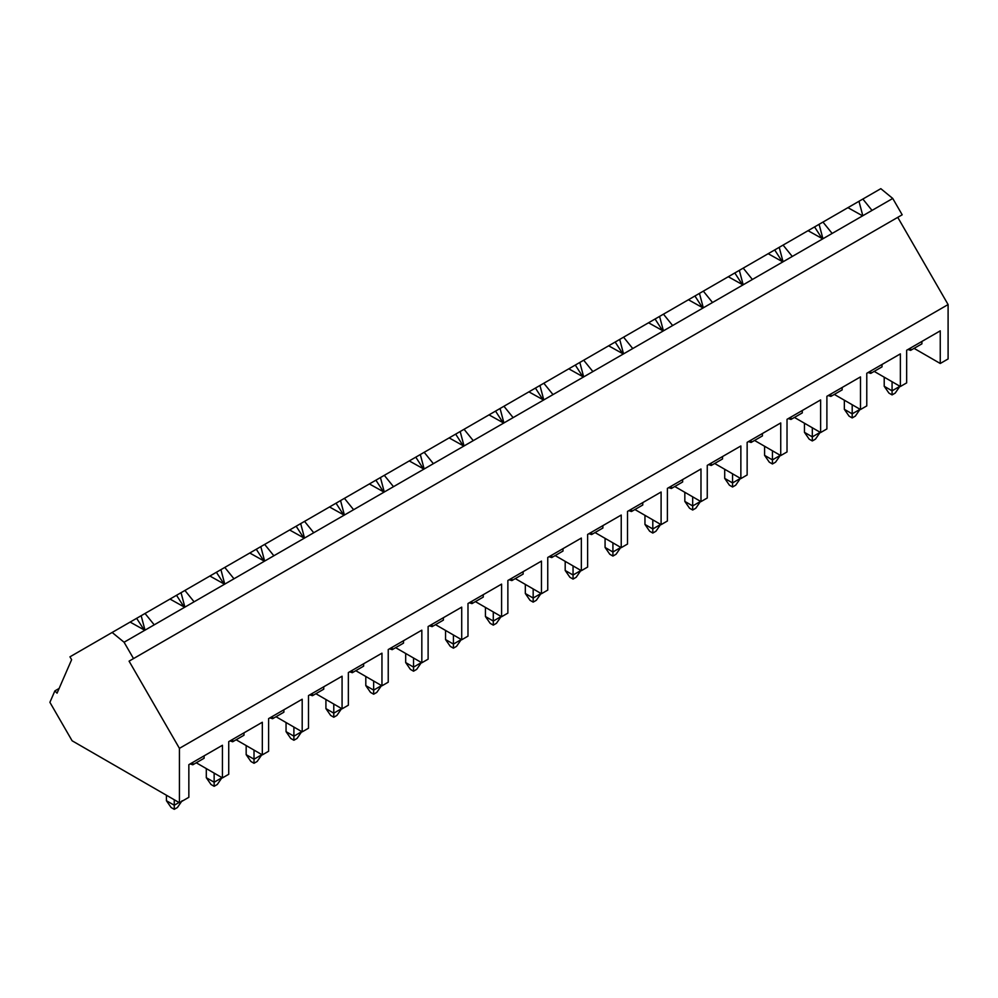 <?xml version="1.0" encoding="UTF-8"?>
<svg xmlns="http://www.w3.org/2000/svg" width="998" height="998" viewBox="0 0 998 998"><rect width="100%" height="100%" fill="white"/><g stroke="black" fill="none" stroke-linecap="round" stroke-linejoin="round"><path stroke-width="1.5" d="M892.075 381.71L892.075 390.829L899.922 386.288L895.206 393.087L892.075 394.909L888.931 393.087L884.216 386.288L884.216 377.182L884.216 386.288L892.075 390.829L892.075 381.71M884.216 386.288L888.931 393.087L892.075 394.909L892.075 390.829L884.216 386.288M892.075 390.829L892.075 394.909L895.206 393.087L899.922 386.288L892.075 390.829M852.192 404.739L852.192 413.846L860.039 409.317L855.336 416.116L852.192 417.925L849.049 416.116L844.345 409.317L844.345 400.21L844.345 409.317L852.192 413.846L852.192 404.739M844.345 409.317L849.049 416.116L852.192 417.925L852.192 413.846L844.345 409.317M852.192 413.846L852.192 417.925L855.336 416.116L860.039 409.317L852.192 413.846M812.31 427.768L812.31 436.875L820.169 432.346L815.453 439.145L812.31 440.954L809.178 439.145L804.463 432.346L804.463 423.227L804.463 432.346L812.31 436.875L812.31 427.768M804.463 432.346L809.178 439.145L812.31 440.954L812.31 436.875L804.463 432.346M812.31 436.875L812.31 440.954L815.453 439.145L820.169 432.346L812.31 436.875M772.44 450.784L772.44 459.891L780.286 455.362L775.571 462.161L772.44 463.97L769.296 462.161L764.593 455.362L764.593 446.256L764.593 455.362L772.44 459.891L772.44 450.784M764.593 455.362L769.296 462.161L772.44 463.97L772.44 459.891L764.593 455.362M772.44 459.891L772.44 463.97L775.571 462.161L780.286 455.362L772.44 459.891M732.557 473.813L732.557 482.92L740.404 478.391L735.701 485.19L732.557 486.999L729.413 485.19L724.71 478.391L724.71 469.272L724.71 478.391L732.557 482.92L732.557 473.813M724.71 478.391L729.413 485.19L732.557 486.999L732.557 482.92L724.71 478.391M732.557 482.92L732.557 486.999L735.701 485.19L740.404 478.391L732.557 482.92M692.687 496.829L692.687 505.949L700.534 501.408L695.818 508.207L692.687 510.028L689.543 508.207L684.828 501.408L684.828 492.301L684.828 501.408L692.687 505.949L692.687 496.829M684.828 501.408L689.543 508.207L692.687 510.028L692.687 505.949L684.828 501.408M692.687 505.949L692.687 510.028L695.818 508.207L700.534 501.408L692.687 505.949M652.804 519.858L652.804 528.965L660.651 524.437L655.948 531.235L652.804 533.044L649.661 531.235L644.957 524.437L644.957 515.317L644.957 524.437L652.804 528.965L652.804 519.858M644.957 524.437L649.661 531.235L652.804 533.044L652.804 528.965L644.957 524.437M652.804 528.965L652.804 533.044L655.948 531.235L660.651 524.437L652.804 528.965M612.922 542.875L612.922 551.994L620.768 547.453L616.065 554.252L612.922 556.073L609.79 554.252L605.075 547.453L605.075 538.346L605.075 547.453L612.922 551.994L612.922 542.875M605.075 547.453L609.79 554.252L612.922 556.073L612.922 551.994L605.075 547.453M612.922 551.994L612.922 556.073L616.065 554.252L620.768 547.453L612.922 551.994M573.052 565.903L573.052 575.01L580.898 570.482L576.183 577.281L573.052 579.09L569.908 577.281L565.192 570.482L565.192 561.375L565.192 570.482L573.052 575.01L573.052 565.903M565.192 570.482L569.908 577.281L573.052 579.09L573.052 575.01L565.192 570.482M573.052 575.01L573.052 579.09L576.183 577.281L580.898 570.482L573.052 575.01M533.169 588.92L533.169 598.039L541.016 593.511L536.313 600.309L533.169 602.118L530.025 600.309L525.322 593.511L525.322 584.391L525.322 593.511L533.169 598.039L533.169 588.92M525.322 593.511L530.025 600.309L533.169 602.118L533.169 598.039L525.322 593.511M533.169 598.039L533.169 602.118L536.313 600.309L541.016 593.511L533.169 598.039M493.286 611.949L493.286 621.055L501.146 616.527L496.43 623.326L493.286 625.135L490.155 623.326L485.44 616.527L485.44 607.42L485.44 616.527L493.286 621.055L493.286 611.949M485.44 616.527L490.155 623.326L493.286 625.135L493.286 621.055L485.44 616.527M493.286 621.055L493.286 625.135L496.43 623.326L501.146 616.527L493.286 621.055M453.416 634.978L453.416 644.084L461.263 639.556L456.548 646.355L453.416 648.164L450.273 646.355L445.557 639.556L445.557 630.437L445.557 639.556L453.416 644.084L453.416 634.978M445.557 639.556L450.273 646.355L453.416 648.164L453.416 644.084L445.557 639.556M453.416 644.084L453.416 648.164L456.548 646.355L461.263 639.556L453.416 644.084M413.534 657.994L413.534 667.113L421.381 662.572L416.677 669.371L413.534 671.192L410.39 669.371L405.687 662.572L405.687 653.465L405.687 662.572L413.534 667.113L413.534 657.994M405.687 662.572L410.39 669.371L413.534 671.192L413.534 667.113L405.687 662.572M413.534 667.113L413.534 671.192L416.677 669.371L421.381 662.572L413.534 667.113M373.651 681.023L373.651 690.129L381.51 685.601L376.795 692.4L373.651 694.209L370.52 692.4L365.804 685.601L365.804 676.482L365.804 685.601L373.651 690.129L373.651 681.023M365.804 685.601L370.52 692.4L373.651 694.209L373.651 690.129L365.804 685.601M373.651 690.129L373.651 694.209L376.795 692.4L381.51 685.601L373.651 690.129M333.781 704.039L333.781 713.158L341.628 708.617L336.912 715.416L333.781 717.238L330.637 715.416L325.922 708.617L325.922 699.511L325.922 708.617L333.781 713.158L333.781 704.039M325.922 708.617L330.637 715.416L333.781 717.238L333.781 713.158L325.922 708.617M333.781 713.158L333.781 717.238L336.912 715.416L341.628 708.617L333.781 713.158M293.899 727.068L293.899 736.175L301.745 731.646L297.042 738.445L293.899 740.254L290.755 738.445L286.052 731.646L286.052 722.54L286.052 731.646L293.899 736.175L293.899 727.068M286.052 731.646L290.755 738.445L293.899 740.254L293.899 736.175L286.052 731.646M293.899 736.175L293.899 740.254L297.042 738.445L301.745 731.646L293.899 736.175M254.016 750.084L254.016 759.204L261.875 754.675L257.16 761.462L254.016 763.283L250.885 761.462L246.169 754.675L246.169 745.556L246.169 754.675L254.016 759.204L254.016 750.084M246.169 754.675L250.885 761.462L254.016 763.283L254.016 759.204L246.169 754.675M254.016 759.204L254.016 763.283L257.16 761.462L261.875 754.675L254.016 759.204M214.146 773.113L214.146 782.22L221.993 777.692L217.277 784.49L214.146 786.299L211.002 784.49L206.299 777.692L206.299 768.585L206.299 777.692L214.146 782.22L214.146 773.113M206.299 777.692L211.002 784.49L214.146 786.299L214.146 782.22L206.299 777.692M214.146 782.22L214.146 786.299L217.277 784.49L221.993 777.692L214.146 782.22M174.263 799.76L174.263 805.249L179.016 802.504L174.263 805.249L174.263 799.76M177.407 807.519L174.263 809.328L171.12 807.519L166.417 800.72L166.417 795.231L166.417 800.72L174.263 805.249L166.417 800.72L171.12 807.519L174.263 809.328L174.263 805.249L174.263 809.328L177.407 807.519L182.11 800.72L177.407 807.519M822.053 238.497L814.568 226.92L808.056 230.688L880.822 188.672L862.846 199.051L872.027 210.416L862.609 215.855L847.926 207.659L822.963 222.08L832.157 233.432L862.609 215.855L822.726 238.871L808.056 230.688L783.081 245.096L808.056 230.688L822.726 238.871L792.275 256.461L832.157 233.432L822.963 222.08L814.568 226.92L822.053 238.497M782.183 261.526L774.697 249.949L768.173 253.704L783.081 245.096L792.275 256.461L782.856 261.9L768.173 253.704L743.211 268.125L768.173 253.704L782.856 261.9L752.392 279.477L792.275 256.461L783.081 245.096L774.697 249.949L782.183 261.526M742.3 284.542L734.815 272.965L728.29 276.733L743.211 268.125L752.392 279.477L742.974 284.917L728.29 276.733L703.328 291.142L728.29 276.733L742.974 284.917L712.522 302.506L752.392 279.477L743.211 268.125L734.815 272.965L742.3 284.542M702.417 307.571L694.932 295.994L688.42 299.762L703.328 291.142L712.522 302.506L703.103 307.945L688.42 299.762L663.458 314.17L688.42 299.762L703.103 307.945L672.64 325.535L712.522 302.506L703.328 291.142L694.932 295.994L702.417 307.571M662.547 330.588L655.062 319.011L648.538 322.778L663.458 314.17L672.64 325.535L663.221 330.962L648.538 322.778L623.575 337.187L648.538 322.778L663.221 330.962L632.757 348.551L672.64 325.535L663.458 314.17L655.062 319.011L662.547 330.588M622.665 353.616L615.18 342.04L608.655 345.807L623.575 337.187L632.757 348.551L623.338 353.991L608.655 345.807L583.693 360.216L608.655 345.807L623.338 353.991L592.887 371.58L632.757 348.551L623.575 337.187L615.18 342.04L622.665 353.616M582.782 376.633L575.297 365.068L568.785 368.823L583.693 360.216L592.887 371.58L583.468 377.019L568.785 368.823L543.823 383.244L568.785 368.823L583.468 377.019L553.004 394.597L592.887 371.58L583.693 360.216L575.297 365.068L582.782 376.633M542.912 399.662L535.427 388.085L528.903 391.852L543.823 383.244L553.004 394.597L543.586 400.036L528.903 391.852L503.94 406.261L528.903 391.852L543.586 400.036L513.122 417.626L553.004 394.597L543.823 383.244L535.427 388.085L542.912 399.662M503.029 422.69L495.544 411.114L489.02 414.869L503.94 406.261L513.122 417.626L503.703 423.065L489.02 414.869L464.058 429.29L489.02 414.869L503.703 423.065L473.252 440.642L513.122 417.626L503.94 406.261L495.544 411.114L503.029 422.69M463.147 445.707L455.662 434.13L449.15 437.897L464.058 429.29L473.252 440.642L463.833 446.081L449.15 437.897L424.187 452.306L449.15 437.897L463.833 446.081L433.369 463.671L473.252 440.642L464.058 429.29L455.662 434.13L463.147 445.707M423.277 468.736L415.792 457.159L409.267 460.926L424.187 452.306L433.369 463.671L423.95 469.11L409.267 460.926L384.305 475.335L409.267 460.926L423.95 469.11L393.486 486.687L433.369 463.671L424.187 452.306L415.792 457.159L423.277 468.736M383.394 491.752L375.909 480.175L369.397 483.943L384.305 475.335L393.486 486.687L384.068 492.126L369.385 483.943L344.422 498.351L369.385 483.943L384.068 492.126L353.616 509.716L393.486 486.687L384.305 475.335L375.909 480.175L383.394 491.752M343.524 514.781L336.027 503.204L329.515 506.972L344.422 498.351L353.616 509.716L344.198 515.155L329.515 506.972L304.552 521.38L329.515 506.972L344.198 515.155L313.734 532.745L353.616 509.716L344.422 498.351L336.027 503.204L343.524 514.781M303.642 537.797L296.156 526.233L289.632 529.988L304.552 521.38L313.734 532.745L304.315 538.184L289.632 529.988L264.67 544.409L289.632 529.988L304.315 538.184L273.864 555.761L313.734 532.745L304.552 521.38L296.156 526.233L303.642 537.797M263.759 560.826L256.274 549.249L249.762 553.017L264.67 544.409L273.864 555.761L264.433 561.2L249.762 553.017L224.787 567.425L249.762 553.017L264.433 561.2L233.981 578.79L273.864 555.761L264.67 544.409L256.274 549.249L263.759 560.826M223.889 583.842L216.404 572.278L209.879 576.033L224.787 567.425L233.981 578.79L224.562 584.229L209.879 576.033L184.917 590.454L209.879 576.033L224.562 584.229L194.099 601.806L233.981 578.79L224.787 567.425L216.404 572.278L223.889 583.842M184.006 606.871L176.521 595.295L169.997 599.062L184.917 590.454L194.099 601.806L184.68 607.246L169.997 599.062L145.034 613.471L169.997 599.062L184.68 607.246L154.228 624.835L194.099 601.806L184.917 590.454L176.521 595.295L184.006 606.871M144.124 629.9L136.639 618.323L130.127 622.091L145.034 613.471L154.228 624.835L144.797 630.274L130.127 622.078L112.15 632.458L130.127 622.078L144.797 630.274L124.076 642.238L154.228 624.835L145.034 613.471L136.639 618.323L144.124 629.9M69.96 656.821L112.15 632.458L124.076 642.238L133.52 658.58L129.079 661.15L179.428 748.35L179.428 802.741L72.106 740.778L49.9 702.318L54.878 690.89L57.061 693.173L71.619 659.703L69.96 656.821L71.619 659.703L57.061 693.173L54.878 690.89L59.119 688.445L54.878 690.89L49.9 702.318L72.106 740.778L179.428 802.741L188.847 797.302L179.428 802.741L179.428 748.35L948.1 304.565L179.428 748.35L129.079 661.15L902.192 214.795L133.52 658.58L124.076 642.238L112.15 632.458L69.96 656.821M192.801 762.385L192.801 764.78L204.103 758.255L204.103 755.86L204.103 758.255L192.801 764.78L190.144 763.919L192.801 764.78L192.801 762.385M222.442 777.904L196.257 762.784L222.442 777.904L228.729 774.286L222.442 777.904L222.442 745.269L222.442 777.904M232.684 739.356L232.684 741.764L243.986 735.227L243.986 732.831L243.986 735.227L232.684 741.764L230.014 740.903L232.684 741.764L232.684 739.356M262.324 754.887L236.139 739.768L262.324 754.887L268.599 751.257L262.324 754.887L262.324 722.253L262.324 754.887M272.566 716.339L272.566 718.735L283.869 712.21L283.869 709.815L283.869 712.21L272.566 718.735L269.897 717.874L272.566 718.735L272.566 716.339M302.194 731.858L276.022 716.739L302.194 731.858L308.482 728.228L302.194 731.858L302.194 699.224L302.194 731.858M312.436 693.311L312.436 695.706L323.739 689.181L323.739 686.786L323.739 689.181L312.436 695.706L309.779 694.858L312.436 695.706L312.436 693.311M342.077 708.83L315.892 693.722L342.077 708.83L348.352 705.212L342.077 708.83L342.077 676.207L342.077 708.83M352.319 670.294L352.319 672.689L363.621 666.165L363.621 663.77L363.621 666.165L352.319 672.689L349.649 671.829L352.319 672.689L352.319 670.294M381.96 685.813L355.775 670.693L381.96 685.813L388.234 682.183L381.96 685.813L381.96 653.179L381.96 685.813M392.202 647.265L392.202 649.661L403.504 643.136L403.504 640.741L403.504 643.136L392.202 649.661L389.532 648.8L392.202 649.661L392.202 647.265M421.83 662.784L395.645 647.677L421.83 662.784L428.117 659.167L421.83 662.784L421.83 630.162L421.83 662.784M432.072 624.249L432.072 626.644L443.374 620.12L443.374 617.712L443.374 620.12L432.072 626.644L429.414 625.783L432.072 626.644L432.072 624.249M461.712 639.768L435.527 624.648L461.712 639.768L467.987 636.138L461.712 639.768L461.712 607.133L461.712 639.768M471.954 601.22L471.954 603.615L483.257 597.091L483.257 594.696L483.257 597.091L471.954 603.615L469.285 602.755L471.954 603.615L471.954 601.22M501.595 616.739L475.41 601.619L501.595 616.739L507.87 613.121L501.595 616.739L501.595 584.104L501.595 616.739M511.837 578.191L511.837 580.599L523.139 574.075L523.139 571.667L523.139 574.075L511.837 580.599L509.167 579.738L511.837 580.599L511.837 578.191M541.465 593.723L515.28 578.603L541.465 593.723L547.752 590.092L541.465 593.723L541.465 561.088L541.465 593.723M551.707 555.175L551.707 557.57L563.009 551.046L563.009 548.651L563.009 551.046L551.707 557.57L549.05 556.709L551.707 557.57L551.707 555.175M581.347 570.694L555.162 555.574L581.347 570.694L587.622 567.064L581.347 570.694L581.347 538.059L581.347 570.694M591.589 532.146L591.589 534.554L602.892 528.017L602.892 525.622L602.892 528.017L591.589 534.554L588.92 533.693L591.589 534.554L591.589 532.146M621.23 547.665L595.045 532.558L621.23 547.665L627.505 544.047L621.23 547.665L621.23 515.043L621.23 547.665M631.46 509.13L631.46 511.525L642.774 505L642.774 502.605L642.774 505L631.46 511.525L628.802 510.664L631.46 511.525L631.46 509.13M661.1 524.649L634.915 509.529L661.1 524.649L667.388 521.018L661.1 524.649L661.1 492.014L661.1 524.649M671.342 486.101L671.342 488.496L682.644 481.972L682.644 479.576L682.644 481.972L671.342 488.496L668.685 487.648L671.342 488.496L671.342 486.101M700.983 501.62L674.798 486.513L700.983 501.62L707.258 498.002L700.983 501.62L700.983 468.998L700.983 501.62M711.225 463.084L711.225 465.48L722.527 458.955L722.527 456.56L722.527 458.955L711.225 465.48L708.555 464.619L711.225 465.48L711.225 463.084M740.865 478.603L714.68 463.484L740.865 478.603L747.14 474.973L740.865 478.603L740.865 445.969L740.865 478.603M751.095 440.056L751.095 442.451L762.41 435.926L762.41 433.531L762.41 435.926L751.095 442.451L748.438 441.59L751.095 442.451L751.095 440.056M780.735 455.575L754.55 440.455L780.735 455.575L787.023 451.957L780.735 455.575L780.735 422.94L780.735 455.575M790.977 417.039L790.977 419.434L802.28 412.91L802.28 410.502L802.28 412.91L790.977 419.434L788.308 418.574L790.977 419.434L790.977 417.039M820.618 432.558L794.433 417.438L820.618 432.558L826.893 428.928L820.618 432.558L820.618 399.924L820.618 432.558M830.86 394.01L830.86 396.406L842.162 389.881L842.162 387.486L842.162 389.881L830.86 396.406L828.19 395.545L830.86 396.406L830.86 394.01M860.488 409.529L834.316 394.41L860.488 409.529L866.775 405.899L860.488 409.529L860.488 376.895L860.488 409.529M870.73 370.982L870.73 373.389L882.032 366.852L882.032 364.457L882.032 366.852L870.73 373.389L868.073 372.528L870.73 373.389L870.73 370.982M900.371 386.513L874.186 371.393L900.371 386.513L906.658 382.883L900.371 386.513L900.371 353.878L900.371 386.513M858.979 201.284L847.926 207.659L862.609 215.855L892.748 198.452L872.027 210.416L862.846 199.051L858.979 201.284L862.808 215.73L858.979 201.284M910.613 347.965L910.613 350.36L921.915 343.836L921.915 341.441L921.915 343.836L910.613 350.36L907.943 349.5L910.613 350.36L910.613 347.965M940.253 363.484L914.068 348.364L940.253 363.484L948.1 358.956L940.253 363.484L940.253 330.849L940.253 363.484M188.847 797.302L188.847 764.668L222.442 745.269L188.847 764.668L212.986 750.733L188.847 764.668L188.847 797.302M228.729 774.286L228.729 741.651L262.324 722.253L228.729 741.651L252.868 727.704L228.729 741.651L228.729 774.286M268.599 751.257L268.599 718.622L302.194 699.224L268.599 718.622L292.751 704.688L268.599 718.622L268.599 751.257M308.482 728.228L308.482 695.606L342.077 676.207L308.482 695.606L332.621 681.659L308.482 695.606L308.482 728.228M348.352 705.212L348.352 672.577L381.96 653.179L348.352 672.577L372.504 658.643L348.352 672.577L348.352 705.212M388.234 682.183L388.234 649.548L421.83 630.162L388.234 649.548L412.386 635.614L388.234 649.548L388.234 682.183M428.117 659.167L428.117 626.532L461.712 607.133L428.117 626.532L452.256 612.585L428.117 626.532L428.117 659.167M467.987 636.138L467.987 603.503L501.595 584.104L467.987 603.503L492.139 589.569L467.987 603.503L467.987 636.138M507.87 613.121L507.87 580.487L541.465 561.088L507.87 580.487L532.021 566.54L507.87 580.487L507.87 613.121M547.752 590.092L547.752 557.458L581.347 538.059L547.752 557.458L571.891 543.523L547.752 557.458L547.752 590.092M587.622 567.064L587.622 534.441L621.23 515.043L587.622 534.441L611.774 520.494L587.622 534.441L587.622 567.064M627.505 544.047L627.505 511.413L661.1 492.014L627.505 511.413L651.644 497.478L627.505 511.413L627.505 544.047M667.388 521.018L667.388 488.384L700.983 468.998L667.388 488.384L691.527 474.449L667.388 488.396L667.388 521.018M707.258 498.002L707.258 465.367L740.865 445.969L707.258 465.367L731.409 451.42L707.258 465.367L707.258 498.002M747.14 474.973L747.14 442.339L780.735 422.94L747.14 442.339L771.279 428.404L747.14 442.339L747.14 474.973M787.023 451.957L787.023 419.322L820.618 399.924L787.023 419.322L811.162 405.375L787.023 419.322L787.023 451.957M826.893 428.928L826.893 396.293L860.488 376.895L826.893 396.293L851.045 382.359L826.893 396.293L826.893 428.928M866.775 405.899L866.775 373.277L900.371 353.878L866.775 373.277L890.915 359.33L866.775 373.277L866.775 405.899M906.658 382.883L906.658 350.248L940.253 330.849L906.658 350.248L930.797 336.314L906.658 350.248L906.658 382.883M948.1 358.956L948.1 304.565L897.751 217.352L902.192 214.795L892.748 198.452L880.822 188.672L892.748 198.452L902.192 214.795L897.751 217.352L948.1 304.565L948.1 358.956M145.009 630.162L141.167 615.704L145.009 630.162M184.88 607.133L181.05 592.687L184.88 607.133M224.762 584.104L220.92 569.658L224.762 584.104M264.645 561.088L260.802 546.642L264.645 561.088M304.515 538.059L300.685 523.613L304.515 538.059M344.397 515.043L340.555 500.584L344.397 515.043M384.28 492.014L380.438 477.568L384.28 492.014M424.15 468.998L420.32 454.539L424.15 468.998M464.033 445.969L460.19 431.523L464.033 445.969M503.903 422.94L500.073 408.494L503.903 422.94M543.785 399.924L539.955 385.478L543.785 399.924M583.668 376.895L579.826 362.449L583.668 376.895M623.538 353.878L619.708 339.42L623.538 353.878M663.42 330.849L659.578 316.403L663.42 330.849M703.303 307.833L699.461 293.375L703.303 307.833M743.173 284.804L739.343 270.358L743.173 284.804M783.056 261.775L779.213 247.329L783.056 261.775M822.938 238.759L819.096 224.313L822.938 238.759M930.797 336.314L940.253 330.849L930.797 336.314M890.915 359.33L900.371 353.878L890.915 359.33M851.045 382.359L860.488 376.895L851.045 382.359M811.162 405.375L820.618 399.924L811.162 405.375M771.279 428.404L780.735 422.94L771.279 428.404M731.409 451.42L740.865 445.969L731.409 451.42M691.527 474.449L700.983 468.998L691.527 474.449M651.644 497.478L661.1 492.014L651.644 497.478M611.774 520.494L621.23 515.043L611.774 520.494M571.891 543.523L581.347 538.059L571.891 543.523M532.021 566.54L541.465 561.088L532.021 566.54M492.139 589.569L501.595 584.104L492.139 589.569M452.256 612.585L461.712 607.133L452.256 612.585M412.386 635.614L421.83 630.162L412.386 635.614M372.504 658.643L381.96 653.179L372.504 658.643M332.621 681.659L342.077 676.207L332.621 681.659M292.751 704.688L302.194 699.224L292.751 704.688M252.868 727.704L262.324 722.253L252.868 727.704M212.986 750.733L222.442 745.269L212.986 750.733"/></g></svg>
